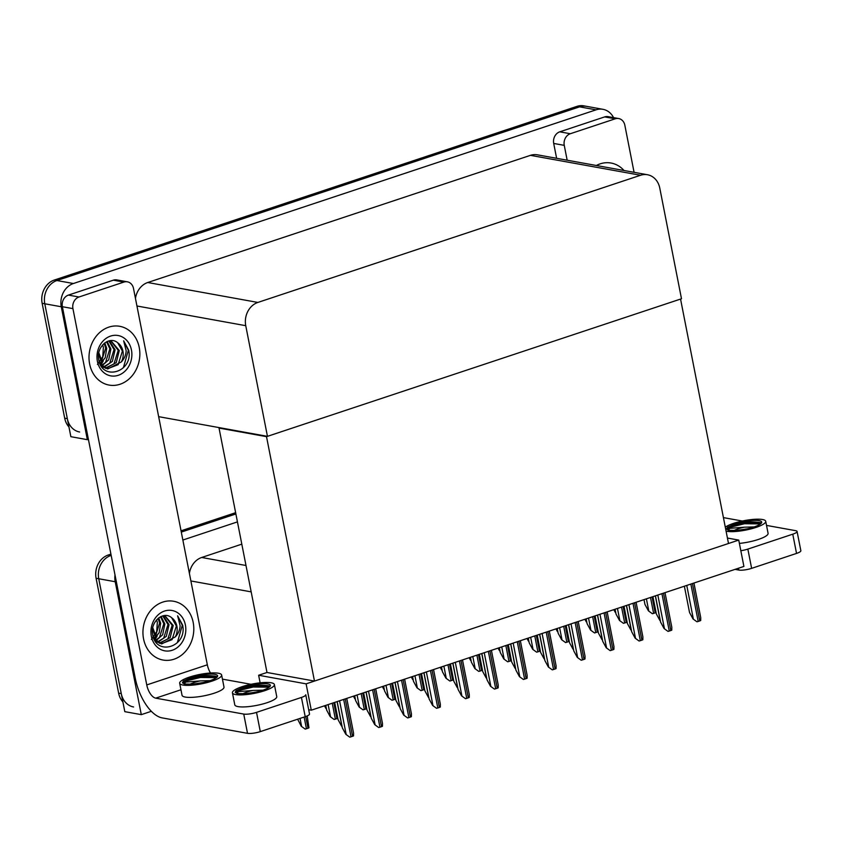 <?xml version="1.0" encoding="UTF-8"?>
<svg xmlns="http://www.w3.org/2000/svg" width="843" height="843" viewBox="0 0 843 843"><rect width="100%" height="100%" fill="white"/><g stroke="black" fill="none" stroke-linecap="round" stroke-linejoin="round"><path stroke-width="1.26" d="M151.34 711.302L141.297 714.643L124.806 711.661L98.736 578.741A18.862 15.964 -79.7 0 1 110.865 555.495L110.865 555.495A18.862 15.964 -79.7 0 0 98.736 578.741L121.266 693.62A18.862 15.964 -79.7 0 0 133.584 706.971M141.297 714.643L115.217 581.733A18.862 15.964 -79.7 0 1 114.996 574.905M181.298 532.091L235.882 513.956L181.298 532.091M182.857 540.036L237.441 521.891M241.815 544.146L201.698 557.476A18.862 15.964 100.3 0 0 189.412 573.409M738.742 540.089L306.114 683.852L311.278 710.185L743.905 566.433L738.742 540.089L727.435 538.045M311.278 710.185L308.686 709.722M219.981 427.749L219.032 428.065L266.989 672.482L258.632 675.254L260.118 682.819M306.114 683.852L258.632 675.254M219.032 428.065L266.514 436.653L680.554 299.075L728.5 543.493L314.471 681.07L266.989 672.482M266.514 436.653L314.471 681.07M79.632 432.006A18.862 15.964 -79.7 0 1 67.324 418.644L44.784 303.775A18.862 15.964 -79.7 0 1 56.913 280.529L579.584 106.85A18.862 15.964 -79.7 0 1 586.475 106.334A18.862 15.964 -79.7 0 0 579.584 106.85L56.913 280.529A18.862 15.964 -79.7 0 0 44.784 303.775L70.865 436.695L87.345 439.677L61.276 306.757A18.862 15.964 -79.7 0 1 73.404 283.511L596.064 109.832A18.862 15.964 -79.7 0 1 602.966 109.316A18.862 15.964 -79.7 0 1 613.546 117.62M267.452 436.347L681.492 298.759L659.784 188.105A18.862 15.964 100.3 0 0 647.477 174.743A18.862 15.964 100.3 0 0 640.575 175.26L257.874 302.437A18.862 15.964 100.3 0 0 245.745 325.683L267.452 436.347L158.653 416.663M88.399 439.329L87.345 439.677M647.477 174.743L537.349 154.817A18.862 15.964 100.3 0 0 530.447 155.344L147.746 282.51A18.862 15.964 100.3 0 0 135.46 298.443M122.899 701.924A18.862 15.964 -79.7 0 1 118.631 693.136L96.091 578.266A18.862 15.964 -79.7 0 1 108.22 555.021L110.918 554.125M181.055 530.816L235.64 512.681M68.957 426.958A18.862 15.964 -79.7 0 1 64.69 418.17L42.15 303.301A18.862 15.964 -79.7 0 1 54.279 280.055L576.939 106.376A18.862 15.964 -79.7 0 1 583.841 105.849L602.966 109.316M305.177 729.079L301.257 726.245L305.177 729.079A3.14 0.706 168.9 0 0 306.43 728.742L308.001 728.226A3.14 0.706 168.9 0 0 308.949 727.825L307.2 715.928M297.642 719.205L301.257 726.245M334.692 702.409L338.085 719.68L341.573 726.118M349.75 737.151L345.83 734.306L349.75 737.151A3.14 0.706 168.9 0 0 351.015 736.803L352.574 736.287A3.14 0.706 168.9 0 0 353.523 735.897L353.554 733.062L346.758 698.404M337.179 701.587L342.342 727.878L345.83 734.306M378.686 727.53L374.766 724.695L378.686 727.53A3.14 0.706 168.9 0 0 379.94 727.193L381.51 726.677A3.14 0.706 168.9 0 0 382.459 726.276L382.49 723.452L375.693 688.784M366.115 691.966L371.278 718.268L374.766 724.695M407.612 717.92L403.692 715.085L407.612 717.92A3.14 0.706 168.9 0 0 408.876 717.583L410.446 717.056A3.14 0.706 168.9 0 0 411.395 716.666L411.426 713.831L404.619 679.173M395.051 682.356L400.204 708.647L403.692 715.085M436.548 708.299L432.628 705.465L436.548 708.299A3.14 0.706 168.9 0 0 437.802 707.962L439.372 707.446A3.14 0.706 168.9 0 0 440.32 707.045L440.352 704.221L433.555 669.553M423.976 672.735L429.14 699.037L432.628 705.465M465.484 698.689L461.564 695.854L465.484 698.689A3.14 0.706 168.9 0 0 466.737 698.352L468.308 697.835A3.14 0.706 168.9 0 0 469.256 697.435L469.288 694.611L462.491 659.943M452.912 663.125L458.076 689.426L461.564 695.854M334.102 719.469L330.182 716.634L334.102 719.469A3.14 0.706 168.9 0 0 335.366 719.132L336.937 718.605A3.14 0.706 168.9 0 0 337.801 718.257M325.756 705.38L326.694 710.196L330.182 716.634M363.038 709.848L359.118 707.014L363.038 709.848A3.14 0.706 168.9 0 0 364.292 709.511L365.862 708.995A3.14 0.706 168.9 0 0 366.737 708.636M354.682 695.77L355.63 700.586L359.118 707.014M391.974 700.238L388.054 697.403L391.974 700.238A3.14 0.706 168.9 0 0 393.228 699.901L394.798 699.384A3.14 0.706 168.9 0 0 395.662 699.026M383.618 686.149L384.566 690.975L388.054 697.403M420.899 690.628L416.979 687.793L420.899 690.628A3.14 0.706 168.9 0 0 422.164 690.291L423.734 689.764A3.14 0.706 168.9 0 0 424.598 689.416M412.554 676.539L413.491 681.355L416.979 687.793M325.925 708.436L324.492 705.802M354.861 698.826L353.428 696.181M383.786 689.205L382.364 686.571M363.628 692.798L367.011 710.069L370.499 716.497M392.553 683.178L395.947 700.459L399.434 706.887M421.489 673.568L424.883 690.838L428.37 697.277M570.321 133.731A9.431 7.977 100.3 0 0 564.252 145.354L553.703 143.447A9.431 7.977 -79.7 0 1 559.773 131.824L570.321 133.731L615.232 118.81L604.684 116.903A9.431 7.977 -79.7 0 1 608.13 116.64L618.678 118.547A9.431 7.977 100.3 0 0 615.232 118.81M559.773 131.824L604.684 116.903M553.703 143.447L556.622 158.305M797.078 531.469L800.85 550.711A9.431 2.107 168.9 0 1 796.54 553.419L792.768 534.177A9.431 2.107 -11.1 0 0 797.078 531.469A9.431 2.107 -11.1 0 0 795.655 530.679L766.519 525.41M740.818 550.69A9.431 2.107 -11.1 0 0 747.846 549.099L751.629 568.351L796.54 553.419M751.629 568.351A9.431 2.107 168.9 0 1 738.847 570.058L738.489 568.224M735.054 569.373L738.847 570.058M747.846 549.099L792.768 534.177M742.314 521.027L723.431 517.613M623.999 170.497A29.863 25.269 100.3 0 0 611.07 163.036A29.863 25.269 100.3 0 0 596.349 165.491A29.863 25.269 -79.7 0 1 611.07 163.036A29.863 25.269 -79.7 0 1 623.999 170.497M634.073 172.32L624.842 125.228A9.431 7.977 100.3 0 0 618.678 118.547M567.17 160.212L564.252 145.354M89.621 363.934A29.863 25.269 100.3 0 0 109.105 385.082A29.863 25.269 100.3 0 0 139.232 347.453A29.863 25.269 100.3 0 0 119.748 326.304A29.863 25.269 100.3 0 0 89.621 363.934A29.863 25.269 -79.7 0 1 119.748 326.304A29.863 25.269 -79.7 0 1 139.232 347.453A29.863 25.269 -79.7 0 1 109.105 385.082A29.863 25.269 -79.7 0 1 89.621 363.934M143.563 638.899A29.863 25.269 100.3 0 0 163.057 660.048A29.863 25.269 100.3 0 0 193.184 622.419A29.863 25.269 100.3 0 0 173.69 601.27A29.863 25.269 100.3 0 0 143.563 638.899A29.863 25.269 -79.7 0 1 173.69 601.27A29.863 25.269 -79.7 0 1 193.184 622.419A29.863 25.269 -79.7 0 1 163.057 660.048A29.863 25.269 -79.7 0 1 143.563 638.899M78.989 296.999A9.431 7.977 100.3 0 0 72.93 308.622L62.382 306.715A9.431 7.977 -79.7 0 1 68.441 295.092L78.989 296.999L123.9 282.078L113.352 280.171A9.431 7.977 -79.7 0 1 116.798 279.908L127.356 281.815A9.431 7.977 100.3 0 0 123.9 282.078M68.441 295.092L113.352 280.171M62.382 306.715L135.259 678.204A37.724 18.251 -108.4 0 0 162.119 717.878L247.515 733.326L243.743 714.074L155.713 698.152A12.571 6.08 71.6 0 1 146.756 684.927L72.93 308.622M309.518 713.979A9.431 2.107 168.9 0 1 305.208 716.687L301.436 697.446A9.431 2.107 -11.1 0 0 305.746 694.737L309.518 713.979M243.743 714.074A9.431 2.107 -11.1 0 0 256.525 712.367L260.297 731.619L305.208 716.687M260.297 731.619A9.431 2.107 168.9 0 1 247.515 733.326M256.525 712.367L301.436 697.446M250.982 684.295L222.436 679.131M146.756 684.927L207.336 664.8L133.51 288.496A9.431 7.977 100.3 0 0 127.356 281.815M207.336 664.8A12.571 6.08 -108.4 0 0 210.518 673.009M100.791 364.808A21.76 18.409 100.3 0 0 103.246 360.899M97.461 364.45L102.751 356.747L103.383 347.316L102.646 344.892M128.789 350.393L129.137 353.059C130.57 373.186 101.771 380.319 98.736 359.729C95.828 347.305 109.232 335.251 117.746 342.816A14.215 12.023 100.3 0 1 122.941 351.173A14.215 12.023 100.3 0 1 121.381 361.9C124.364 358.686 125.955 354.966 126.165 350.741L123.658 340.804L128.789 350.393M131.455 350.035A20.506 17.345 -79.7 0 1 118.273 375.304A20.506 17.345 -79.7 0 1 97.398 361.352A20.506 17.345 -79.7 0 1 110.581 336.083A20.506 17.345 -79.7 0 1 131.455 350.035M99.927 363.681L107.788 368.939L121.381 361.9M101.244 366.115L107.788 368.939M107.272 368.834L118.125 364.692L122.414 351.078L117.746 342.816M105.227 368.149L113.942 363.934L118.231 350.319L110.602 340.604M105.733 368.359L116.25 362.595L119.274 350.509L110.802 340.593M103.267 367.053L109.748 363.175L114.047 349.56L108.81 340.92M102.319 367.569L103.194 367.474M103.752 367.369L112.372 361.405L115.091 349.75L109.316 340.793M101.392 365.472L105.565 362.416L109.853 348.802L106.587 341.773M101.855 365.915L108.726 359.792L110.897 348.991L107.166 341.499M99.716 363.164L101.381 361.658L105.67 348.054L104.132 343.417M100.064 363.87L105.227 357.759L106.713 348.243L104.764 342.911M123.415 367.611L128.357 350.309L123.658 340.804M154.743 639.774A21.76 18.409 100.3 0 0 157.188 635.875M151.413 639.415L156.703 631.713L157.335 622.282L156.598 619.858M182.741 625.358L183.079 628.035C184.522 648.151 155.723 655.285 152.688 634.695C149.78 622.271 163.184 610.216 171.698 617.782A14.215 12.023 100.3 0 1 176.882 626.138A14.215 12.023 100.3 0 1 175.333 636.865C178.305 633.651 179.907 629.932 180.107 625.706L177.61 615.78L182.741 625.358M185.397 625A20.506 17.345 -79.7 0 1 172.225 650.269A20.506 17.345 -79.7 0 1 151.35 636.317A20.506 17.345 -79.7 0 1 164.522 611.049A20.506 17.345 -79.7 0 1 185.397 625M153.879 638.646L161.74 643.904L175.333 636.865M155.186 641.08L161.74 643.904M161.213 643.799L172.067 639.658L176.366 626.043L171.698 617.782M159.179 643.125L167.883 638.899L172.172 625.285L164.543 615.569M159.685 643.325L170.191 637.561L173.226 625.474L164.754 615.559M157.209 642.018L163.7 638.14L167.989 624.526L162.752 615.885M157.694 642.334L166.313 636.37L169.032 624.716L163.268 615.759M155.344 640.438L159.506 637.382L163.805 623.778L160.528 616.739M155.797 640.88L162.667 634.758L164.849 623.968L161.108 616.465M153.668 638.13L155.323 636.623L159.612 623.019L158.084 618.383M154.006 638.836L159.169 632.724L160.665 623.209L158.716 617.877M177.367 642.577L182.309 625.274L177.61 615.78M739.385 543.398A21.381 4.773 -11.1 0 0 758.31 539.467A21.381 4.773 -11.1 0 0 768.078 533.324L765.718 521.301A21.381 4.773 -11.1 0 0 733.526 523.387A21.381 4.773 -11.1 0 0 725.307 527.181M726.076 531.111A21.381 4.773 -11.1 0 0 755.95 527.444A21.381 4.773 -11.1 0 0 765.718 521.301M734.074 524.335L727.404 527.339L726.55 528.982L728.394 530.31L736.023 530.416A17.292 3.867 -11.1 0 0 753.8 527.054A17.292 3.867 -11.1 0 0 761.703 522.08A17.292 3.867 -11.1 0 0 735.665 523.766A17.292 3.867 -11.1 0 0 734.074 524.335L735.697 523.914C743.347 522.091 750.502 521.522 757.162 522.207L761.039 523.482M761.398 523.082A17.292 3.867 -11.1 0 0 757.162 522.207M734.011 530.542A14.215 3.182 -11.1 0 1 738.215 528.814A14.215 3.182 -11.1 0 1 744.306 527.191L729.806 528.34A17.292 3.867 -11.1 0 0 728.131 530.163M744.306 527.191L754.211 526.917M737.857 530.289L747.204 528.846M728.257 530.268L729.806 528.34M727.404 527.339L744.306 522.797L759.922 522.85M726.655 529.278L728.847 527.602L744.495 523.756L760.544 523.914M179.675 683.251L182.035 695.275A21.381 4.773 -11.1 0 0 214.227 693.188A21.381 4.773 -11.1 0 0 223.996 687.045L221.635 675.022A21.381 4.773 -11.1 0 0 189.443 677.108A21.381 4.773 -11.1 0 0 179.675 683.251A21.381 4.773 -11.1 0 0 211.867 681.165A21.381 4.773 -11.1 0 0 221.635 675.022M189.991 678.057L183.321 681.06L182.467 682.704L184.311 684.031L191.941 684.137A17.292 3.867 -11.1 0 0 209.717 680.775A17.292 3.867 -11.1 0 0 217.62 675.801A17.292 3.867 -11.1 0 0 191.582 677.498A17.292 3.867 -11.1 0 0 189.991 678.057L191.614 677.646C199.264 675.812 206.409 675.243 213.079 675.928L216.957 677.203M217.315 676.803A17.292 3.867 -11.1 0 0 213.079 675.928M189.928 684.263A14.215 3.182 -11.1 0 1 194.132 682.535A14.215 3.182 -11.1 0 1 200.223 680.912L185.723 682.061A17.292 3.867 -11.1 0 0 184.048 683.884M200.223 680.912L210.128 680.638M193.774 684.01L203.121 682.567M184.174 683.989L185.723 682.061M183.321 681.06L200.223 676.529L215.84 676.571M182.573 682.999L184.765 681.323L200.413 677.477L216.461 677.635M232.426 692.798L234.786 704.822A21.381 4.773 -11.1 0 0 266.978 702.735A21.381 4.773 -11.1 0 0 276.746 696.592L274.386 684.558A21.381 4.773 -11.1 0 0 242.194 686.655A21.381 4.773 -11.1 0 0 232.426 692.798A21.381 4.773 -11.1 0 0 264.618 690.712A21.381 4.773 -11.1 0 0 274.386 684.558M242.742 687.603L236.082 690.607L235.218 692.251L237.073 693.578L244.702 693.673A17.292 3.867 -11.1 0 0 262.479 690.322A17.292 3.867 -11.1 0 0 270.371 685.348A17.292 3.867 -11.1 0 0 244.344 687.034A17.292 3.867 -11.1 0 0 242.742 687.603L244.365 687.182C252.015 685.359 259.17 684.79 265.83 685.475L269.707 686.75M270.066 686.35A17.292 3.867 -11.1 0 0 265.83 685.475M242.689 693.81A14.215 3.182 -11.1 0 1 246.883 692.082A14.215 3.182 -11.1 0 1 252.974 690.459L238.474 691.608A17.292 3.867 -11.1 0 0 236.799 693.431M252.974 690.459L262.879 690.185M246.525 693.557L255.872 692.114M236.925 693.536L238.474 691.608M236.082 690.607L252.974 686.065L268.59 686.118M235.323 692.546L237.515 690.87L253.163 687.024L269.212 687.171M449.835 681.007L445.915 678.172L449.835 681.007A3.14 0.706 168.9 0 0 451.089 680.67L452.659 680.153A3.14 0.706 168.9 0 0 453.534 679.795M441.479 666.918L442.427 671.745L445.915 678.172M478.771 671.397L474.851 668.562L478.771 671.397A3.14 0.706 168.9 0 0 480.025 671.06L481.595 670.533A3.14 0.706 168.9 0 0 482.459 670.185M470.415 657.308L471.363 662.124L474.851 668.562M507.697 661.787L503.777 658.941L507.697 661.787A3.14 0.706 168.9 0 0 508.961 661.439L510.521 660.923A3.14 0.706 168.9 0 0 511.395 660.575M499.351 647.698L500.289 652.514L503.777 658.941M494.409 689.079L490.489 686.244L494.409 689.079A3.14 0.706 168.9 0 0 495.673 688.742L497.244 688.215A3.14 0.706 168.9 0 0 498.192 687.825L498.224 684.99L491.416 650.332M481.848 653.515L487.001 679.806L490.489 686.244M523.345 679.458L519.425 676.623L523.345 679.458A3.14 0.706 168.9 0 0 524.599 679.121L526.169 678.604A3.14 0.706 168.9 0 0 527.117 678.204L527.149 675.38L520.352 640.712M510.774 643.894L515.937 670.196L519.425 676.623M552.281 669.848L548.361 667.013L552.281 669.848A3.14 0.706 168.9 0 0 553.535 669.511L555.105 668.984A3.14 0.706 168.9 0 0 556.053 668.594L556.085 665.759L549.288 631.101M539.71 634.284L544.873 660.575L548.361 667.013M450.425 663.957L453.808 681.228L457.296 687.656M479.351 654.337L482.744 671.608L486.232 678.046M508.287 644.726L511.68 661.997L515.168 668.425M412.722 679.595L411.289 676.961M441.658 669.974L440.225 667.34M470.584 660.364L469.161 657.73M536.633 652.166L532.713 649.331L536.633 652.166A3.14 0.706 168.9 0 0 537.887 651.829L539.457 651.312A3.14 0.706 168.9 0 0 540.331 650.954M528.276 638.077L529.225 642.903L532.713 649.331M565.569 642.556L561.649 639.721L565.569 642.556A3.14 0.706 168.9 0 0 566.823 642.218L568.393 641.692A3.14 0.706 168.9 0 0 569.257 641.344M557.212 628.467L558.161 633.283L561.649 639.721M594.494 632.935L590.574 630.1L594.494 632.935A3.14 0.706 168.9 0 0 595.759 632.598L597.318 632.081A3.14 0.706 168.9 0 0 598.193 631.723M586.148 618.857L587.086 623.672L590.574 630.1M623.43 623.325L619.51 620.49L623.43 623.325A3.14 0.706 168.9 0 0 624.684 622.988L626.254 622.471A3.14 0.706 168.9 0 0 627.129 622.113M615.074 609.236L616.022 614.062L619.51 620.49M652.366 613.715L648.446 610.88L652.366 613.715A3.14 0.706 168.9 0 0 653.62 613.377L655.19 612.85A3.14 0.706 168.9 0 0 656.054 612.503M644.01 599.626L644.958 604.442L648.446 610.88M581.206 660.238L577.286 657.392L581.206 660.238A3.14 0.706 168.9 0 0 582.471 659.89L584.03 659.374A3.14 0.706 168.9 0 0 584.989 658.984L585.021 656.149L578.214 621.491M568.646 624.674L573.798 650.965L577.286 657.392M610.142 650.617L606.222 647.782L610.142 650.617A3.14 0.706 168.9 0 0 611.396 650.28L612.966 649.763A3.14 0.706 168.9 0 0 613.915 649.363L613.946 646.539L607.15 611.87M597.571 615.053L602.734 641.354L606.222 647.782M639.078 641.007L635.158 638.172L639.078 641.007A3.14 0.706 168.9 0 0 640.332 640.669L641.902 640.143A3.14 0.706 168.9 0 0 642.851 639.753L642.882 636.918L636.086 602.26M626.507 605.443L631.67 631.734L635.158 638.172M668.004 631.386L664.084 628.551L668.004 631.386A3.14 0.706 168.9 0 0 669.268 631.049L670.828 630.532A3.14 0.706 168.9 0 0 671.787 630.132L671.818 627.308L665.011 592.64M655.443 595.822L660.596 622.123L664.084 628.551M696.94 621.776L693.02 618.941L696.94 621.776A3.14 0.706 168.9 0 0 698.194 621.439L699.764 620.922A3.14 0.706 168.9 0 0 700.712 620.522L700.744 617.698L693.947 583.029M684.368 586.212L689.532 612.513L693.02 618.941M537.223 635.106L540.605 652.387L544.093 658.815M566.148 625.495L569.541 642.766L573.029 649.205M595.084 615.885L598.477 633.156L601.965 639.584M624.02 606.265L627.403 623.546L630.891 629.974M652.946 596.654L656.339 613.925L659.827 620.364M499.52 650.754L498.087 648.109M528.456 641.133L527.023 638.499M557.381 631.523L555.948 628.889M586.317 621.913L584.884 619.268M615.253 612.292L613.82 609.658M251.172 591.87L190.887 580.964M115.217 581.733L96.091 578.266M111.202 555.558L108.22 555.021M245.998 565.495L201.698 557.476M61.276 306.757L42.15 303.301M73.404 283.511L54.279 280.055M596.064 109.832L576.939 106.376M640.575 175.26L530.447 155.344M257.874 302.437L147.746 282.51M245.745 325.683L136.945 305.998M152.783 627.761L155.344 634.726M118.631 693.136L121.266 693.62M98.831 352.785L101.392 359.761M64.69 418.17L67.324 418.644M300.034 718.415L301.583 726.308M304.133 717.045L306.43 728.742M305.703 716.518L308.001 728.226M337.084 701.618L341.9 726.171M339.571 700.786L346.157 734.369M343.67 699.427L351.015 736.803M345.24 698.9L352.574 736.287M368.507 691.176L375.093 724.759M372.606 689.806L379.94 727.193M374.176 689.289L381.51 726.677M397.432 681.555L404.029 715.138M401.542 680.196L408.876 717.583M403.102 679.679L410.446 717.056M426.368 671.945L432.954 705.528M430.467 670.585L437.802 707.962M432.037 670.059L439.372 707.446M455.304 662.335L461.89 695.918M459.403 660.965L466.737 698.352M460.973 660.448L468.308 697.835M328.138 704.59L330.519 716.687M332.247 703.22L335.366 719.132M333.807 702.704L336.937 718.605M357.074 694.969L359.445 707.077M361.173 693.61L364.292 709.511M362.743 693.083L365.862 708.995M386.01 685.359L388.381 697.467M390.109 684L393.228 699.901M391.679 683.473L394.798 699.384M414.935 675.749L417.317 687.846M419.045 674.379L422.164 690.291M420.604 673.863L423.734 689.764M325.651 705.412L326.252 708.499M354.576 695.802L355.188 698.879M383.512 686.181L384.123 689.268M366.01 691.998L370.836 716.561M394.945 682.387L399.761 706.95M423.881 672.777L428.697 697.33M180.95 689.764L155.713 698.152M443.871 666.128L446.242 678.236M447.97 664.769L451.089 680.67M449.54 664.242L452.659 680.153M472.807 656.518L475.178 668.615M476.906 655.148L480.025 671.06M478.476 654.632L481.595 670.533M501.733 646.897L504.114 659.005M505.842 645.538L508.961 661.439M507.402 645.021L510.521 660.923M484.23 652.714L490.826 686.297M488.339 651.354L495.673 688.742M489.899 650.828L497.244 688.215M513.166 643.104L519.752 676.687M517.265 641.744L524.599 679.121M518.835 641.217L526.169 678.604M542.102 633.493L548.688 667.066M546.201 632.124L553.535 669.511M547.771 631.607L555.105 668.984M452.807 663.156L457.633 687.719M481.743 653.546L486.559 678.099M510.679 643.936L515.495 668.488M412.448 676.571L413.049 679.648M441.374 666.961L441.985 670.037M470.31 657.34L470.91 660.427M530.668 637.287L533.039 649.395M534.768 635.928L537.887 651.829M536.338 635.401L539.457 651.312M559.604 627.677L561.975 639.774M563.704 626.307L566.823 642.218M565.274 625.791L568.393 641.692M588.53 618.056L590.911 630.164M592.64 616.697L595.759 632.598M594.199 616.17L597.318 632.081M617.466 608.446L619.837 620.553M621.565 607.086L624.684 622.988M623.135 606.56L626.254 622.471M646.402 598.836L648.773 610.933M650.501 597.466L653.62 613.377M652.071 596.949L655.19 612.85M571.027 623.873L577.624 657.456M575.137 622.513L582.471 659.89M576.696 621.986L584.03 659.374M599.963 614.262L606.549 647.845M604.062 612.893L611.396 650.28M605.632 612.376L612.966 649.763M628.899 604.642L635.485 638.225M632.998 603.282L640.332 640.669M634.568 602.766L641.902 640.143M657.825 595.032L664.421 628.615M661.934 593.672L669.268 631.049M663.494 593.145L670.828 630.532M686.76 585.421L693.346 619.004M690.86 584.051L698.194 621.439M692.43 583.535L699.764 620.922M539.604 634.315L544.42 658.878M568.54 624.705L573.356 649.258M597.476 615.084L602.292 639.647M626.402 605.474L631.217 630.037M655.338 595.864L660.153 620.416M499.246 647.73L499.846 650.807M528.171 638.119L528.782 641.196M557.107 628.499L557.708 631.586M586.043 618.888L586.644 621.965M614.968 609.268L615.58 612.355M154.88 635.496L152.551 629.173M100.928 360.53L98.599 354.208M101.265 365.335L101.824 364.545M155.217 640.301L155.765 639.51"/></g></svg>
